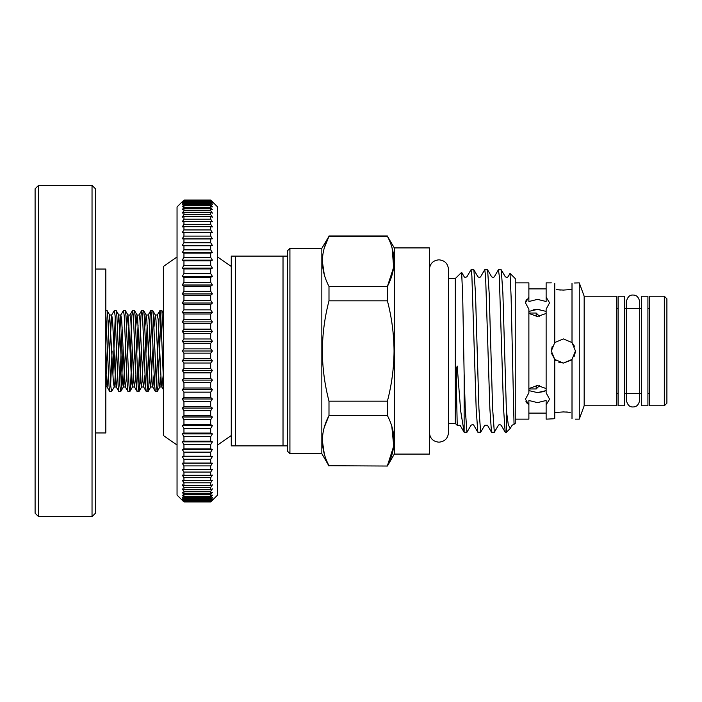 <?xml version="1.0" encoding="UTF-8"?>
<svg xmlns="http://www.w3.org/2000/svg" width="702" height="702" viewBox="0 0 702 702"><rect width="100%" height="100%" fill="white"/><g stroke="black" fill="none" stroke-linecap="round" stroke-linejoin="round"><path stroke-width="1.05" d="M624.543 296.226L624.543 405.774L618.076 405.774L618.076 296.226L624.543 296.226M647.92 296.226L647.92 405.774L641.452 405.774L641.452 296.226L647.92 296.226M92.032 185.372L95.481 188.82L95.481 513.18L92.032 516.628L92.032 185.372L38.549 185.372L38.549 516.628L35.1 513.18L35.1 188.82L38.549 185.372M95.481 269.05L105.835 269.05L105.835 432.95L95.481 432.95M536.205 316.4L536.205 313.039L528.878 313.039M157.195 391.54L155.335 391.462L154.677 386.109L151.632 315.891L150.869 310.459L152.729 310.538L153.387 315.891L156.432 386.109L157.195 391.54L157.959 386.109L160.881 317.795M163.373 378.422L160.758 315.891L160.003 310.459L161.855 310.538L163.373 332.941M160.003 310.459L159.24 315.891L156.318 384.205M148.069 391.54L146.209 391.462L145.542 386.109L142.506 315.891L141.743 310.459L143.603 310.538L144.261 315.891L147.306 386.109L148.069 391.54L148.824 386.109L151.755 317.795M150.869 310.459L150.114 315.891L147.183 384.205M138.935 391.54L137.083 391.462L136.416 386.109L133.371 315.891L132.617 310.459L134.468 310.538L135.135 315.891L138.171 386.109L138.935 391.54L139.698 386.109L141.33 347.587M141.743 310.459L140.979 315.891L138.057 384.205M129.809 391.54L127.948 391.462L127.29 386.109L124.245 315.891L123.482 310.459L125.342 310.538L126 315.891L129.045 386.109L129.809 391.54L130.563 386.109L132.204 347.587M132.617 310.459L131.853 315.891L130.221 354.413M120.674 391.54L118.822 391.462L118.155 386.109L115.119 315.891L114.356 310.459L116.207 310.538L116.874 315.891L119.919 386.109L120.674 391.54L121.437 386.109L123.069 347.587M123.482 310.459L120.805 314.996L121.683 319.735L124.719 382.265L125.368 387.004L126.693 375.035M122.13 326.965L119.796 384.205M112.899 375.035L115.233 317.795M114.356 310.459L111.679 314.996L112.548 319.735L115.593 382.265L116.242 387.004L117.567 375.035M105.835 322.692L106.107 317.795M105.835 310.459L107.081 310.538L107.748 315.891L110.784 386.109L111.548 391.54L114.224 387.004L114.874 382.265L116.523 347.587M111.548 391.54L109.688 391.462L109.029 386.109L105.835 313.882M112.074 351L110.67 384.205M212.416 201.764L217.594 206.941L217.594 495.059L210.688 501.948L212.416 499.921L210.688 501.482L212.416 498.964L210.688 500.377L210.688 499.464L212.416 497.367L210.688 498.622L210.688 497.358L212.416 495.156L210.688 496.244L210.688 494.629L212.416 492.321L210.688 493.243L210.688 491.286L212.416 488.882L210.688 489.627L210.688 487.337L212.416 484.845L210.688 485.424L210.688 482.8L212.416 480.247L210.688 480.642L210.688 477.702L212.416 475.087L210.688 475.307L210.688 472.069L212.416 469.401L210.688 469.445L210.688 465.909L212.416 463.206L210.688 463.066L210.688 459.257L212.416 456.528L210.688 456.212L210.688 452.149L212.416 449.403L210.688 448.903L210.688 444.603L212.416 441.848L210.688 441.181L210.688 436.653L212.416 433.915L210.688 433.073L210.688 428.343L212.416 425.623L210.688 424.605L210.688 419.699L212.416 417.006L210.688 415.83L210.688 410.758L212.416 408.108L210.688 406.774L210.688 401.562L212.416 398.973L210.688 397.481L210.688 392.155L212.416 389.628L210.688 387.987L210.688 382.564L212.416 380.115L210.688 378.334L210.688 372.841L212.416 370.48L210.688 368.568L210.688 363.022L212.416 360.758L210.688 358.722L210.688 353.159L212.416 351L210.688 348.841L210.688 343.278L212.416 341.242L210.688 338.978L210.688 333.432L212.416 331.519L210.688 329.159L210.688 323.666L212.416 321.885L210.688 319.436L210.688 314.013L212.416 312.372L210.688 309.845L210.688 304.519L212.416 303.027L210.688 300.438L210.688 295.226L212.416 293.892L210.688 291.242L210.688 286.17L212.416 284.994L210.688 282.301L210.688 277.395L212.416 276.377L210.688 273.657L210.688 268.927L212.416 268.085L210.688 265.347L210.688 260.819L212.416 260.152L210.688 257.397L210.688 253.097L212.416 252.597L210.688 249.851L210.688 245.788L212.416 245.472L210.688 242.743L210.688 238.934L212.416 238.794L210.688 236.091L210.688 232.555L212.416 232.599L210.688 229.931L210.688 226.693L212.416 226.913L210.688 224.298L210.688 221.358L212.416 221.753L210.688 219.2L210.688 216.576L212.416 217.155L210.688 214.663L210.688 212.373L212.416 213.118L210.688 210.714L210.688 208.757L212.416 209.679L210.688 207.371L210.688 205.756L212.416 206.844L210.688 204.642L210.688 203.378L212.416 204.633L210.688 202.536L210.688 201.623L212.416 203.036L210.688 200.518L212.416 202.079L210.688 200.052L212.416 201.764L210.688 200.052L183.95 200.052L182.222 202.079L183.95 200.518L182.222 203.036L183.95 201.623L183.95 202.536L182.222 204.633L183.95 203.378L183.95 204.642L182.222 206.844L183.95 205.756L183.95 207.371L182.222 209.679L183.95 208.757L183.95 210.714L182.222 213.118L183.95 212.373L183.95 214.663L182.222 217.155L183.95 216.576L183.95 219.2L182.222 221.753L183.95 221.358L183.95 224.298L182.222 226.913L183.95 226.693L183.95 229.931L182.222 232.599L183.95 232.555L183.95 236.091L182.222 238.794L183.95 238.934L183.95 242.743L182.222 245.472L183.95 245.788L183.95 249.851L182.222 252.597L183.95 253.097L183.95 257.397L182.222 260.152L183.95 260.819L183.95 265.347L182.222 268.085L183.95 268.927L183.95 273.657L182.222 276.377L183.95 277.395L183.95 282.301L182.222 284.994L183.95 286.17L183.95 291.242L182.222 293.892L183.95 295.226L183.95 300.438L182.222 303.027L183.95 304.519L183.95 309.845L182.222 312.372L183.95 314.013L183.95 319.436L182.222 321.885L183.95 323.666L183.95 329.159L182.222 331.519L183.95 333.432L183.95 338.978L182.222 341.242L183.95 343.278L183.95 348.841L182.222 351L183.95 353.159L210.688 353.159M183.95 353.159L183.95 358.722L182.222 360.758L183.95 363.022L183.95 368.568L182.222 370.48L183.95 372.841L183.95 378.334L182.222 380.115L183.95 382.564L183.95 387.987L182.222 389.628L183.95 392.155L183.95 397.481L182.222 398.973L183.95 401.562L183.95 406.774L182.222 408.108L183.95 410.758L183.95 415.83L182.222 417.006L183.95 419.699L183.95 424.605L182.222 425.623L183.95 428.343L183.95 433.073L182.222 433.915L183.95 436.653L183.95 441.181L182.222 441.848L183.95 444.603L183.95 448.903L182.222 449.403L183.95 452.149L183.95 456.212L182.222 456.528L183.95 459.257L183.95 463.066L182.222 463.206L183.95 465.909L183.95 469.445L182.222 469.401L183.95 472.069L183.95 475.307L182.222 475.087L183.95 477.702L183.95 480.642L182.222 480.247L183.95 482.8L183.95 485.424L182.222 484.845L183.95 487.337L183.95 489.627L182.222 488.882L183.95 491.286L183.95 493.243L182.222 492.321L183.95 494.629L183.95 496.244L182.222 495.156L183.95 497.358L183.95 498.622L182.222 497.367L183.95 499.464L183.95 500.377L182.222 498.964L183.95 501.482L182.222 499.921L183.95 501.948L177.044 495.059L177.044 206.941L182.222 201.764M177.044 445.024L163.373 435.538L163.373 266.462L177.044 256.976M231.265 435.538L217.594 445.024M231.265 266.462L217.594 256.976M394.305 247.911L429.413 247.911L429.413 454.089L394.305 454.089L394.305 247.911L387.407 236.267C396.182 253.08 396.182 269.805 387.407 286.434L328.992 286.434L328.992 300.833C324.693 317.251 322.481 333.968 322.341 351C322.464 367.892 324.675 384.617 328.992 401.167L328.992 415.566L387.407 415.566L387.407 401.167L328.992 401.167M392.093 247.973L393.664 267.251L387.407 286.434L387.407 300.833C391.698 317.243 393.919 333.968 394.059 351C393.936 367.892 391.725 384.617 387.407 401.167M289.926 453.659L287.337 451.07L287.337 250.93L289.926 248.341L289.926 453.659L321.841 453.659L321.841 248.341L328.992 236.267C320.217 252.904 320.217 269.629 328.992 286.434M324.306 274.728L322.341 261.355M324.289 248.017L328.992 236.267L387.407 236.267M551.307 282.853L546.13 282.853L546.13 301.509L537.504 299.377L528.878 301.509L528.878 297.209L525.429 302.808L528.878 309.161L528.878 392.839L525.429 399.192L528.878 404.791L526.676 402.825M528.878 311.39L537.504 309.389L533.116 309.828M528.878 313.469L537.504 316.462L546.13 313.469M526.333 402.316L525.947 401.605M515.25 419.147L528.878 419.147L528.878 400.491L537.504 402.623L546.13 400.491L546.13 404.791L549.578 399.192L546.13 392.839L546.13 309.161L549.578 302.808L546.13 297.209M546.13 388.531L537.504 385.538L528.878 388.531M546.13 390.61L537.504 392.611L528.878 390.61M554.755 283.38C550.192 282.695 550.192 282.695 554.755 283.38C550.192 282.695 550.192 282.695 554.755 283.38L554.755 342.55L551.307 351L554.755 359.45L551.535 353.352M560.986 290.031L558.739 289.9M556.528 289.689L563.381 290.075L572.007 289.47L563.381 290.075M554.755 412.53L563.381 411.925L554.755 412.53M554.755 418.62C550.192 419.305 550.192 419.305 554.755 418.62L554.755 359.45L563.381 363.074L558.731 362.144M546.13 404.791L546.13 419.147L553.492 418.796M571.331 360.1L563.381 363.074L572.007 359.45L575.456 351L572.007 342.55L563.381 338.926L554.755 342.55M551.307 351L552.22 346.384M556.081 360.617L554.808 359.503M525.429 302.694L526.324 299.684M537.504 392.611L544.243 391.505M575.429 351.877L574.157 356.458M429.413 269.349C429.975 263.557 433.16 260.381 438.943 259.819C444.735 260.381 447.911 263.557 448.481 269.349L448.481 278.58L455.291 278.58L455.291 423.42L457.23 425.359L456.388 386.82L456.563 368.62L457.177 366.023L460.679 410.995L464.136 432.239L466.944 432.265L465.233 408.459L464.136 373.85L464.136 432.239M515.25 282.853L528.878 282.853L528.878 297.209M574.569 283.003L579.255 282.853L579.255 419.147L584.169 405.774L616.347 405.774L616.347 296.226L584.169 296.226L584.169 405.774M572.007 283.38C576.579 282.695 576.579 282.695 572.007 283.38L572.007 342.55M649.648 296.226L649.648 405.774L664.311 405.774L664.311 296.226L649.648 296.226M664.311 296.226L666.9 298.806L666.9 403.194L664.311 405.774M464.136 373.85L462.697 296.165L461.635 272.323L455.291 278.58M505.177 432.178L501.193 425.289C499.921 424.482 498.999 424.482 498.411 425.289L494.331 432.265L492.62 408.459L489.197 293.541L487.583 269.822L491.558 276.711C492.857 277.509 493.778 277.509 494.348 276.711L498.42 269.735L499.28 275.921L503.553 408.459L505.177 432.178L506.405 432.265L506.405 410.889L502.895 293.541L501.272 269.822L498.42 269.735M461.635 272.323L464.171 276.711C464.68 277.536 465.601 277.536 466.953 276.711L471.033 269.735L471.884 275.921L476.167 408.459L477.79 432.178L480.642 432.265L478.922 408.459L475.5 293.541L473.885 269.822L471.033 269.735M473.885 269.822L477.869 276.711C479.062 277.571 479.992 277.571 480.651 276.711L484.731 269.735L485.582 275.921L489.864 408.459L491.479 432.178L494.331 432.265M487.583 269.822L484.731 269.735M477.79 432.178L473.806 425.289C473.297 424.464 472.367 424.464 471.016 425.289L466.944 432.265M491.479 432.178L487.495 425.289L484.713 425.289L480.642 432.265M501.272 269.822L505.256 276.711C506.458 277.553 507.388 277.553 508.037 276.711L510.029 273.359L515.25 278.58L515.25 423.42L512.1 425.289L510.24 428.422L508.309 424.824L506.405 410.889M510.029 273.359L511.1 296.569L514.048 424.613M235.582 445.893L231.265 445.893L231.265 256.107L235.582 256.107L235.582 445.893L283.02 445.893L283.02 256.107L235.582 256.107M328.992 300.833L387.407 300.833M387.407 466.031L328.992 465.733L387.407 466.031L394.305 454.089M391.804 426.298L393.725 446.051L387.407 465.733C396.182 449.096 396.182 432.371 387.407 415.566M324.306 454.027L322.341 440.645M324.289 427.307L328.992 415.566C320.217 432.195 320.217 448.92 328.992 465.733M570.235 412.311L563.381 411.925M565.786 411.969L568.023 412.1M464.031 432.072L460.108 425.289L457.23 425.359M572.007 359.45L572.007 418.62C576.57 419.305 576.57 419.305 572.007 418.62C576.57 419.305 576.57 419.305 572.007 418.62M571.963 342.506L574.534 346.367M539.873 309.512L537.504 309.389L546.13 311.39M287.337 445.893L283.02 445.893M283.02 256.107L287.337 256.107M182.222 500.236L183.95 501.948L210.688 501.948L212.416 500.236M183.95 501.763L210.688 501.763M183.95 501.482L210.688 501.482M183.95 500.938L210.688 500.938M183.95 500.377L210.688 500.377M183.95 499.464L210.688 499.464M183.95 498.622L210.688 498.622M183.95 497.358L210.688 497.358M183.95 496.244L210.688 496.244M183.95 494.629L210.688 494.629M183.95 493.243L210.688 493.243M183.95 491.286L210.688 491.286M183.95 489.627L210.688 489.627M183.95 487.337L210.688 487.337M183.95 485.424L210.688 485.424M183.95 482.8L210.688 482.8M183.95 480.642L210.688 480.642M183.95 477.702L210.688 477.702M183.95 475.307L210.688 475.307M183.95 472.069L210.688 472.069M183.95 469.445L210.688 469.445M183.95 465.909L210.688 465.909M183.95 463.066L210.688 463.066M183.95 459.257L210.688 459.257M183.95 456.212L210.688 456.212M183.95 452.149L210.688 452.149M183.95 448.903L210.688 448.903M183.95 444.603L210.688 444.603M183.95 441.181L210.688 441.181M183.95 436.653L210.688 436.653M183.95 433.073L210.688 433.073M183.95 428.343L210.688 428.343M183.95 424.605L210.688 424.605M183.95 419.699L210.688 419.699M183.95 415.83L210.688 415.83M183.95 410.758L210.688 410.758M183.95 406.774L210.688 406.774M183.95 401.562L210.688 401.562M183.95 397.481L210.688 397.481M183.95 392.155L210.688 392.155M183.95 387.987L210.688 387.987M183.95 382.564L210.688 382.564M183.95 378.334L210.688 378.334M183.95 372.841L210.688 372.841M183.95 368.568L210.688 368.568M183.95 363.022L210.688 363.022M183.95 358.722L210.688 358.722M183.95 348.841L210.688 348.841M183.95 343.278L210.688 343.278M183.95 338.978L210.688 338.978M183.95 333.432L210.688 333.432M183.95 329.159L210.688 329.159M183.95 323.666L210.688 323.666M183.95 319.436L210.688 319.436M183.95 314.013L210.688 314.013M183.95 309.845L210.688 309.845M183.95 304.519L210.688 304.519M183.95 300.438L210.688 300.438M183.95 295.226L210.688 295.226M183.95 291.242L210.688 291.242M183.95 286.17L210.688 286.17M183.95 282.301L210.688 282.301M183.95 277.395L210.688 277.395M183.95 273.657L210.688 273.657M183.95 268.927L210.688 268.927M183.95 265.347L210.688 265.347M183.95 260.819L210.688 260.819M183.95 257.397L210.688 257.397M183.95 253.097L210.688 253.097M183.95 249.851L210.688 249.851M183.95 245.788L210.688 245.788M183.95 242.743L210.688 242.743M183.95 238.934L210.688 238.934M183.95 236.091L210.688 236.091M183.95 232.555L210.688 232.555M183.95 229.931L210.688 229.931M183.95 226.693L210.688 226.693M183.95 224.298L210.688 224.298M183.95 221.358L210.688 221.358M183.95 219.2L210.688 219.2M183.95 216.576L210.688 216.576M183.95 214.663L210.688 214.663M183.95 212.373L210.688 212.373M183.95 210.714L210.688 210.714M183.95 208.757L210.688 208.757M183.95 207.371L210.688 207.371M183.95 205.756L210.688 205.756M183.95 204.642L210.688 204.642M183.95 203.378L210.688 203.378M183.95 202.536L210.688 202.536M183.95 201.623L210.688 201.623M183.95 201.062L210.688 201.062M183.95 200.518L210.688 200.518M183.95 200.237L210.688 200.237M183.95 200.052L210.688 200.052M182.222 238.794L212.416 238.794M182.222 245.472L212.416 245.472M182.222 252.597L212.416 252.597M182.222 260.152L212.416 260.152M182.222 268.085L212.416 268.085M182.222 276.377L212.416 276.377M182.222 284.994L212.416 284.994M182.222 293.892L212.416 293.892M182.222 303.027L212.416 303.027M182.222 312.372L212.416 312.372M182.222 321.885L212.416 321.885M182.222 331.519L212.416 331.519M182.222 341.242L212.416 341.242M182.222 351L212.416 351M182.222 360.758L212.416 360.758M182.222 370.48L212.416 370.48M182.222 380.115L212.416 380.115M182.222 389.628L212.416 389.628M182.222 398.973L212.416 398.973M182.222 408.108L212.416 408.108M182.222 417.006L212.416 417.006M182.222 425.623L212.416 425.623M182.222 433.915L212.416 433.915M182.222 441.848L212.416 441.848M182.222 449.403L212.416 449.403M182.222 456.528L212.416 456.528M182.222 463.206L212.416 463.206M35.1 330.765L35.1 329.238M539.487 385.679L536.205 388.961L536.205 385.6M105.835 371.727L107.116 387.004L108.433 375.035M109.38 354.413L111.679 314.996L109.661 314.996L113.355 382.265L114.224 387.004L116.242 387.004L118.822 391.462M118.506 354.413L120.805 314.996L118.787 314.996L122.481 382.265L123.35 387.004L125.649 347.587M127.641 354.413L128.931 325.351M126.597 326.965L127.913 314.996L129.94 314.996L130.809 319.735L133.854 382.265L134.503 387.004L135.828 375.035M136.767 354.413L138.057 325.351M135.723 326.965L137.048 314.996L139.066 314.996L139.935 319.735L142.98 382.265L143.629 387.004L144.954 375.035M145.893 354.413L147.183 325.351M144.858 326.965L146.174 314.996L148.192 314.996L149.07 319.735L152.115 382.265L152.764 387.004L154.08 375.035M153.984 326.965L155.309 314.996L157.327 314.996L158.196 319.735L161.241 382.265L161.89 387.004L163.215 375.035M105.835 380.949L107.397 347.587M108.336 326.965L109.661 314.996L107.081 310.538M117.462 326.965L118.787 314.996L116.207 310.538M125.342 310.538L127.913 314.996L128.571 319.735L131.607 382.265L132.485 387.004L134.784 347.587M134.468 310.538L137.048 314.996L137.697 319.735L140.742 382.265L141.611 387.004L143.91 347.587M143.603 310.538L146.174 314.996L146.823 319.735L149.868 382.265L150.737 387.004L153.036 347.587M152.729 310.538L155.309 314.996L155.958 319.735L159.003 382.265L159.872 387.004L160.881 376.649M163.11 326.965L163.373 322.516M633.002 406.941C629.72 407.248 627.491 405.019 626.316 400.254L626.316 301.746C627.491 296.981 629.72 294.752 633.002 295.059C636.521 294.954 638.75 297.183 639.68 301.746L639.68 400.254C638.75 404.817 636.521 407.046 633.002 406.941M455.291 423.42L448.481 423.42L448.481 432.651C447.911 438.443 444.735 441.619 438.943 442.181C433.16 441.619 429.975 438.443 429.413 432.651M448.481 432.651L448.481 269.349M92.032 516.628L38.549 516.628M539.487 316.321L536.205 313.039M289.926 248.341L321.841 248.341M584.169 296.226L579.255 282.853M616.347 308.389L618.076 308.389M624.543 308.389L641.452 308.389M647.92 308.389L649.648 308.389M328.992 235.969L387.407 235.969M528.878 413.109L546.13 413.109M510.24 428.422L506.405 432.265M616.347 393.611L618.076 393.611M624.543 393.611L641.452 393.611M647.92 393.611L649.648 393.611M575.456 419.147L579.255 419.147M528.878 288.891L546.13 288.891M321.841 453.659L328.992 466.031M109.688 391.462L107.116 387.004L105.835 386.486M127.948 391.462L125.368 387.004L123.35 387.004L120.779 391.462M137.083 391.462L134.503 387.004L132.485 387.004L129.905 391.462M146.209 391.462L143.629 387.004L141.611 387.004L139.031 391.462M155.335 391.462L152.764 387.004L150.737 387.004L148.166 391.462M163.373 389.575L161.89 387.004L159.872 387.004L157.292 391.462M163.373 313.162L161.855 310.538M129.94 314.996L132.511 310.538M139.066 314.996L141.646 310.538M148.192 314.996L150.772 310.538M157.327 314.996L159.907 310.538M528.878 388.961L536.205 388.961"/></g></svg>
